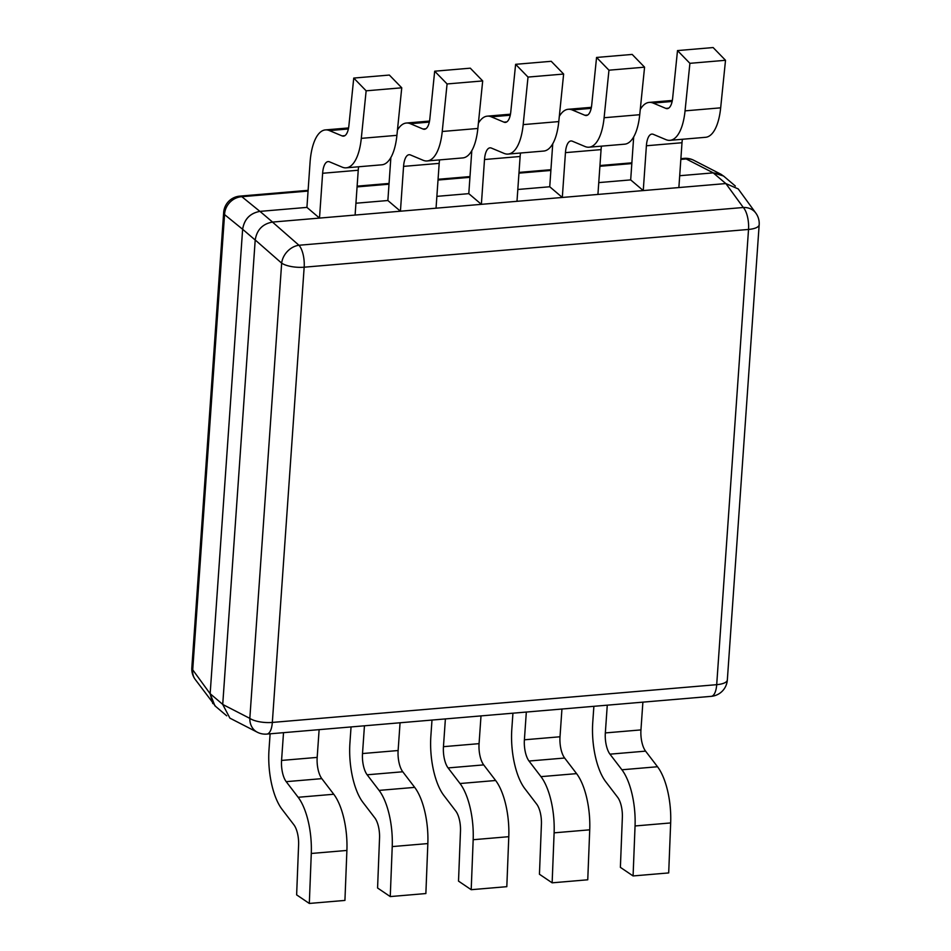 <?xml version="1.0" encoding="UTF-8"?>
<svg xmlns="http://www.w3.org/2000/svg" width="951" height="951" viewBox="0 0 951 951"><rect width="100%" height="100%" fill="white"/><g stroke="black" fill="none" stroke-linecap="round" stroke-linejoin="round"><path stroke-width="1.43" d="M358.658 166.77A17.665 6.942 -94.9 0 0 358.242 170.241L322.627 173.272L319.5 218.088L306.923 207.389L259.908 211.384C250.077 213.226 244.312 219.182 242.636 229.274L255.201 240.032L222.724 704.453L249.828 718.374A17.665 5.979 4 0 0 272.331 722.427A17.665 6.942 85.1 0 1 266.839 734.089L711.205 696.346A17.665 6.942 -94.9 0 0 716.697 684.672L748.532 229.441A17.665 6.942 -94.9 0 0 743.302 207.496L298.947 245.251A17.665 6.942 85.1 0 1 304.165 267.195A17.665 5.979 -176 0 1 281.662 263.142L249.828 718.374A17.665 14.907 -62.8 0 0 257.269 732.199L229.904 718.148L222.724 704.453M308.112 190.331L239.795 196.132A17.665 6.942 85.1 0 1 241.839 196.702L259.908 211.384C250.042 213.19 244.276 219.146 242.636 229.274L224.555 214.593A17.665 5.979 -176 0 1 223.663 212.501L191.829 667.733A17.665 5.979 4 0 0 192.72 669.825A17.665 15.073 143.9 0 0 195.169 679.371L215.651 706.427M242.624 229.346L210.147 693.755L214.902 705.785L226.707 715.818M308.065 191.068L241.839 196.702A17.665 16.108 129.1 0 0 224.555 214.593L192.72 669.825L210.147 693.755L212.798 703.574M735.349 186.051L723.521 175.994L713.298 172.868L679.692 175.721M724.293 176.648L721.096 174.33L713.298 172.868L686.194 158.948A17.665 6.942 -94.9 0 0 684.161 158.377A17.665 17.665 0 0 1 693.731 160.267A17.665 14.907 117.2 0 0 686.194 158.948L680.833 159.399M725.875 183.567L743.302 207.496A17.665 15.073 -36.1 0 1 755.831 213.107L738.202 188.904L725.815 183.567L272.485 222.082C262.619 223.877 256.853 229.845 255.213 239.973L255.201 240.032M682.426 139.274A17.665 6.942 -94.9 0 0 681.998 142.733L646.395 145.765L643.256 190.58L630.679 179.894L598.761 182.604M601.484 146.145A17.665 6.942 -94.9 0 0 601.068 149.616L565.453 152.636L562.314 197.451L549.737 186.765L517.82 189.475M520.542 153.016A17.665 6.942 -94.9 0 0 520.126 156.487L484.511 159.518L481.372 204.334L468.795 193.647L436.878 196.358M439.6 159.899A17.665 6.942 -94.9 0 0 439.184 163.37L403.569 166.389L400.43 211.205L387.865 200.518L355.936 203.229M759.171 224.733A17.665 5.979 -176 0 1 748.532 229.441L304.165 267.195L272.331 722.427L716.697 684.672A17.665 5.979 4 0 0 727.337 679.965L759.171 224.733A17.665 17.665 0 0 0 755.831 213.107M270.108 733.815L269.002 749.733A49.476 19.448 -94.9 0 0 281.96 809.206L293.907 824.814A17.665 6.942 -94.9 0 1 298.602 844.892L296.629 894.867L309.313 903.45L344.928 900.419L346.901 850.444L311.286 853.475A49.476 19.448 85.1 0 0 298.15 797.283L286.203 781.663A17.665 6.942 85.1 0 1 281.567 760.431L283.517 732.674M281.567 760.431L317.182 757.4A17.665 6.942 -94.9 0 0 321.818 778.643L333.753 794.251A49.476 19.448 85.1 0 1 346.901 850.444M317.182 757.4L319.12 729.655M309.313 903.45L311.286 853.475M351.05 726.944L349.932 742.862A49.476 19.448 -94.9 0 0 362.902 802.335L374.849 817.943A17.665 6.942 -94.9 0 1 379.544 838.009L377.571 887.996L390.255 896.579L425.87 893.548L427.843 843.573L392.228 846.592A49.476 19.448 85.1 0 0 379.08 790.4L367.145 774.792A17.665 6.942 85.1 0 1 362.509 753.549L364.447 725.803M362.509 753.549L398.124 750.529A17.665 6.942 -94.9 0 0 402.76 771.772L414.695 787.38A49.476 19.448 85.1 0 1 427.843 843.573M398.124 750.529L400.062 722.772M390.255 896.579L392.228 846.592M431.992 720.062L430.874 735.979A49.476 19.448 -94.9 0 0 443.844 795.452L455.791 811.072A17.665 6.942 -94.9 0 1 460.486 831.138L458.513 881.113L471.197 889.696L506.812 886.677L508.785 836.69L473.17 839.721A49.476 19.448 85.1 0 0 460.022 783.529L448.087 767.921A17.665 6.942 85.1 0 1 443.451 746.678L445.389 718.92M443.451 746.678L479.066 743.646A17.665 6.942 -94.9 0 0 483.69 764.889L495.637 780.498A49.476 19.448 85.1 0 1 508.785 836.69M479.066 743.646L481.004 715.901M471.197 889.696L473.17 839.721M512.934 713.191L511.816 729.108A49.476 19.448 -94.9 0 0 524.786 788.581L536.721 804.189A17.665 6.942 -94.9 0 1 541.416 824.255L539.443 874.242L552.139 882.825L587.754 879.794L589.727 829.819L554.112 832.838A49.476 19.448 85.1 0 0 540.964 776.646L529.018 761.038A17.665 6.942 85.1 0 1 524.393 739.795L526.331 712.049M524.393 739.795L560.008 736.775A17.665 6.942 -94.9 0 0 564.632 758.018L576.579 773.627A49.476 19.448 85.1 0 1 589.727 829.819M560.008 736.775L561.946 709.018M552.139 882.825L554.112 832.838M593.876 706.308L592.758 722.237A49.476 19.448 -94.9 0 0 605.728 781.71L617.663 797.318A17.665 6.942 -94.9 0 1 622.358 817.385L620.385 867.36L633.081 875.942L668.696 872.923L670.669 822.936L635.054 825.967A49.476 19.448 85.1 0 0 621.906 769.775L609.96 754.167A17.665 6.942 85.1 0 1 605.335 732.924L607.273 705.178M605.335 732.924L640.95 729.904A17.665 6.942 -94.9 0 0 645.574 751.135L657.521 766.744A49.476 19.448 85.1 0 1 670.669 822.936M640.95 729.904L642.888 702.147M633.081 875.942L635.054 825.967M322.627 173.272A17.665 6.942 85.1 0 1 328.119 161.599A17.665 6.942 85.1 0 1 329.545 161.848L342.205 167.15A49.476 19.448 -94.9 0 0 346.2 167.828A49.476 19.448 -94.9 0 0 361.297 138.359L366.147 90.821L353.748 78.077L348.898 125.615A17.665 6.942 85.1 0 1 343.501 136.136A17.665 6.942 85.1 0 1 342.075 135.898L329.415 130.584A49.476 19.448 -94.9 0 0 325.432 129.907A49.476 19.448 -94.9 0 0 310.05 162.573L306.923 207.389M319.5 218.088L355.103 215.057L358.242 170.241M346.2 167.828L381.815 164.808A49.476 19.448 -94.9 0 0 396.912 135.339L401.75 87.801L366.147 90.821M353.748 78.077L389.351 75.058L401.75 87.801M403.569 166.389A17.665 6.942 85.1 0 1 409.061 154.728A17.665 6.942 85.1 0 1 410.487 154.965L423.147 160.279A49.476 19.448 -94.9 0 0 427.142 160.957A49.476 19.448 -94.9 0 0 442.239 131.488L447.077 83.95L434.678 71.206L429.84 118.744A17.665 6.942 85.1 0 1 424.443 129.265A17.665 6.942 85.1 0 1 423.017 129.027L410.356 123.713A49.476 19.448 -94.9 0 0 406.362 123.036A49.476 19.448 -94.9 0 0 397.447 130.109M387.865 200.518L390.873 157.509M400.43 211.205L436.045 208.186L439.184 163.37M427.142 160.957L462.745 157.925A49.476 19.448 -94.9 0 0 477.854 128.468L482.692 80.93L447.077 83.95M434.678 71.206L470.293 68.175L482.692 80.93M484.511 159.518A17.665 6.942 85.1 0 1 490.003 147.845A17.665 6.942 85.1 0 1 491.429 148.094L504.089 153.396A49.476 19.448 -94.9 0 0 508.072 154.074A49.476 19.448 -94.9 0 0 523.181 124.617L528.019 77.079L515.62 64.323L510.782 111.861A17.665 6.942 85.1 0 1 505.385 122.394A17.665 6.942 85.1 0 1 503.959 122.144L491.298 116.83A49.476 19.448 -94.9 0 0 487.304 116.153A49.476 19.448 -94.9 0 0 478.389 123.226M468.795 193.647L471.803 150.627M481.372 204.334L516.987 201.303L520.126 156.487M508.072 154.074L543.687 151.054A49.476 19.448 -94.9 0 0 558.784 121.585L563.634 74.047L528.019 77.079M515.62 64.323L551.235 61.304L563.634 74.047M565.453 152.636A17.665 6.942 85.1 0 1 570.945 140.974A17.665 6.942 85.1 0 1 572.359 141.212L585.031 146.525A49.476 19.448 -94.9 0 0 589.014 147.203A49.476 19.448 -94.9 0 0 604.111 117.734L608.961 70.196L596.562 57.452L591.712 104.99A17.665 6.942 85.1 0 1 586.327 115.511A17.665 6.942 85.1 0 1 584.901 115.273L572.24 109.959A49.476 19.448 -94.9 0 0 568.246 109.282A49.476 19.448 -94.9 0 0 559.319 116.355M549.737 186.765L552.745 143.756M562.314 197.451L597.929 194.432L601.068 149.616M589.014 147.203L624.629 144.183A49.476 19.448 -94.9 0 0 639.726 114.714L644.576 67.176L608.961 70.196M596.562 57.452L632.177 54.421L644.576 67.176M646.395 145.765A17.665 6.942 85.1 0 1 651.875 134.091A17.665 6.942 85.1 0 1 653.301 134.341L665.973 139.654A49.476 19.448 -94.9 0 0 669.956 140.332A49.476 19.448 -94.9 0 0 685.053 110.863L689.903 63.325L677.504 50.581L672.654 98.108A17.665 6.942 85.1 0 1 667.269 108.64A17.665 6.942 85.1 0 1 665.843 108.39L653.182 103.088A49.476 19.448 -94.9 0 0 649.188 102.411A49.476 19.448 -94.9 0 0 640.261 109.472M630.679 179.894L633.687 136.873M643.256 190.58L678.871 187.561L681.998 142.733M669.956 140.332L705.571 137.301A49.476 19.448 -94.9 0 0 720.668 107.832L725.518 60.293L689.903 63.325M677.504 50.581L713.119 47.55L725.518 60.293M259.98 211.384L272.545 222.07M272.485 222.082L298.947 245.251A17.665 13.861 -48.8 0 0 281.662 263.142L255.213 239.973M713.238 172.88L725.815 183.567M357.077 186.907L389.007 184.197M438.019 180.036L469.937 177.326M518.961 173.153L550.879 170.443M599.903 166.282L631.821 163.572M210.159 693.695L222.736 704.394M286.203 781.663L321.818 778.643M333.753 794.251L298.15 797.283M367.145 774.792L402.76 771.772M414.695 787.38L379.08 790.4M448.087 767.921L483.69 764.889M495.637 780.498L460.022 783.529M529.018 761.038L564.632 758.018M576.579 773.627L540.964 776.646M609.96 754.167L645.574 751.135M657.521 766.744L621.906 769.775M348.375 128.979L329.415 130.584M361.297 138.359L396.912 135.339M342.075 135.898L344.868 135.66M429.305 122.097L410.356 123.713M442.239 131.488L477.854 128.468M423.017 129.027L425.81 128.789M510.247 115.226L491.298 116.83M523.181 124.617L558.784 121.585M503.959 122.144L506.752 121.906M591.189 108.355L572.24 109.959M604.111 117.734L639.726 114.714M584.901 115.273L587.682 115.035M672.131 101.472L653.182 103.088M685.053 110.863L720.668 107.832M665.843 108.39L668.624 108.152M693.731 160.267L721.096 174.33M357.124 186.158L389.054 183.448M438.066 179.287L469.996 176.577M519.008 172.416L550.938 169.694M599.95 165.533L631.88 162.823M680.892 158.662L684.161 158.377M191.829 667.733A17.665 17.665 0 0 0 195.169 679.371M257.269 732.199A17.665 17.665 0 0 0 266.839 734.089M711.205 696.346A17.665 17.665 0 0 0 727.337 679.965M239.795 196.132A17.665 17.665 0 0 0 223.663 212.501M348.577 127.945L325.432 129.907M429.519 121.062L406.362 123.036M510.449 114.191L487.304 116.153M591.391 107.32L568.246 109.282M672.333 100.437L649.188 102.411"/></g></svg>
